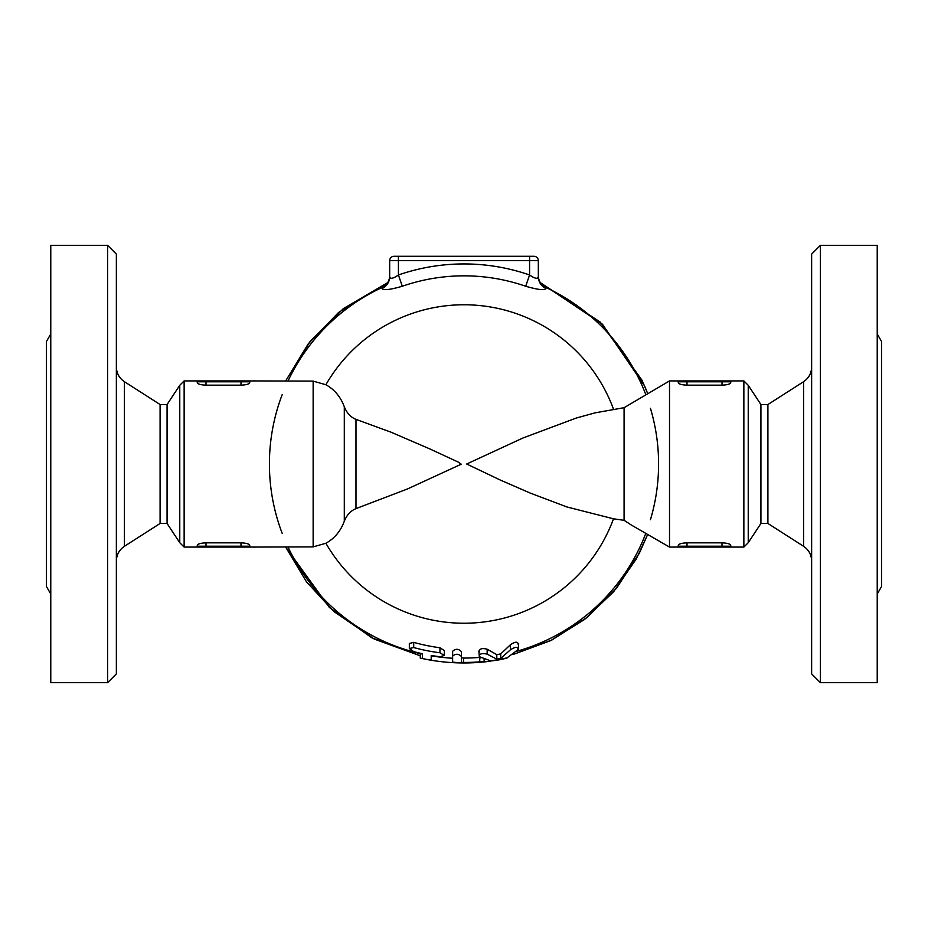<?xml version="1.0" encoding="UTF-8"?>
<svg xmlns="http://www.w3.org/2000/svg" width="928" height="928" viewBox="0 0 928 928"><rect width="100%" height="100%" fill="white"/><g stroke="black" fill="none" stroke-linecap="round" stroke-linejoin="round"><path stroke-width="1.39" d="M167.075 404.527L179.765 385.294L179.765 542.706L167.075 523.473L167.075 404.527L160.092 404.527L124.422 381.71C119.236 378.16 116.545 373.253 116.36 366.978M116.36 464L116.36 673.89L107.613 682.637L107.613 245.363L116.36 254.11L116.36 464M167.075 523.473L160.092 523.473L160.092 404.527M50.773 594.013L46.4 586.438L46.4 341.562L50.773 333.987M107.613 682.637L50.773 682.637L50.773 245.363L107.613 245.363M767.908 404.527L803.578 381.71L803.578 546.29L767.908 523.473L767.908 404.527L760.925 404.527L760.925 523.473L748.235 542.706L748.235 385.294L743.862 380.921L743.862 547.079L729.86 547.079L730.742 547.079L730.742 546.209A0.87 0.87 0 0 1 729.86 547.079L721.996 547.079L721.996 546.209L678.264 546.209A0.87 0.87 0 0 0 679.145 547.079L687.01 547.079L679.145 547.079A0.87 0.87 0 0 1 678.264 546.209L678.264 547.079L679.145 547.079M811.64 464L811.64 673.89L820.387 682.637L820.387 245.363L811.64 254.11L811.64 464M877.227 594.013L881.6 586.438L881.6 341.562L877.227 333.987M820.387 682.637L877.227 682.637L877.227 245.363L820.387 245.363M197.293 545.038L197.258 546.209A0.87 0.87 0 0 0 198.14 547.079L197.258 547.079L197.258 546.209A0.87 0.87 0 0 0 198.14 547.079L248.855 547.079A0.87 0.87 0 0 0 249.736 546.209L249.736 547.079L248.855 547.079L313.142 546.894L313.142 381.106L325.89 384.749C334.405 389.424 340.541 396.755 344.3 406.731C346.77 413.006 350.668 417.217 355.981 419.375L390.978 432.158L429.745 448.885L458.154 462.04L461.239 464.209L407.496 488.952L355.981 508.625C350.68 510.783 346.782 514.994 344.3 521.269C340.541 531.245 334.405 538.576 325.89 543.251L313.142 546.894M240.99 547.079L240.99 546.209L206.004 546.209L206.004 547.079L198.14 547.079M197.258 545.223C197.734 543.924 200.645 543.124 206.004 542.834L240.99 542.834C246.349 543.124 249.261 543.924 249.736 545.223L249.736 546.209L240.99 546.209L240.99 542.834M240.99 380.921L198.14 380.921A0.87 0.87 0 0 0 197.258 381.791L197.258 380.921L198.14 380.921A0.87 0.87 0 0 0 197.258 381.791L197.258 382.777C197.734 384.076 200.645 384.876 206.004 385.166L206.004 381.791L240.99 381.791L240.99 380.921L248.855 380.921L240.99 380.921M206.004 385.166L240.99 385.166L240.99 381.791L249.736 381.791A0.87 0.87 0 0 0 248.855 380.921L249.736 380.921L249.736 382.777C249.261 384.076 246.349 384.876 240.99 385.166L241.141 385.166M197.258 381.791L206.004 381.791L206.004 380.921L184.138 380.921L184.138 547.079L179.765 542.706M313.142 381.106L248.855 380.921M730.707 382.951L730.742 382.777C730.266 384.076 727.355 384.876 721.996 385.166L687.01 385.166C681.651 384.876 678.739 384.076 678.264 382.777L678.264 381.791A0.87 0.87 0 0 1 679.145 380.921L687.01 380.921L679.145 380.921A0.87 0.87 0 0 0 678.264 381.791L678.264 380.921L669.517 380.921L669.517 547.079L678.264 547.079M721.996 380.921L729.86 380.921A0.87 0.87 0 0 1 730.742 381.791A0.87 0.87 0 0 0 729.86 380.921L687.01 380.921L687.01 381.791L721.996 381.791L721.996 380.921M722.065 385.166L721.996 381.791L730.742 381.791A0.87 0.87 0 0 0 729.86 380.921L730.742 380.921L729.86 380.921L730.742 380.921L730.742 382.777M678.298 545.038L678.264 545.223C678.739 543.924 681.651 543.124 687.01 542.834L687.01 547.079L721.996 547.079M678.264 545.223L678.264 546.209M686.836 542.834L721.996 542.834C727.355 543.124 730.266 543.924 730.742 545.223L730.742 546.209A0.87 0.87 0 0 1 729.86 547.079M538.333 275.604A13.12 13.12 0 0 0 545.931 287.506A13.12 13.12 0 0 1 538.333 275.604L538.333 276.718A13.12 12.922 180 0 0 545.977 288.457L545.931 287.506A194.59 194.59 0 0 1 645.795 394.609M533.96 256.29L529.586 256.29L529.586 260.664L538.333 260.664A4.373 4.373 0 0 0 533.96 256.29A4.373 4.373 0 0 1 538.333 260.664A4.373 4.373 0 0 0 533.96 256.29A4.373 4.373 0 0 1 538.333 260.664L538.333 276.718C537.753 279.235 534.841 278.667 529.586 274.99L525.689 286.242C537.985 289.814 544.748 290.557 545.977 288.457M529.586 256.29L398.414 256.29L398.414 260.664L529.586 260.664L529.586 274.99A200.065 200.065 0 0 0 398.414 274.99L402.311 286.242A188.152 188.152 0 0 1 525.689 286.242M398.414 256.29L394.04 256.29A4.373 4.373 0 0 0 389.667 260.664L398.414 260.664L398.414 274.99C393.147 278.667 390.236 279.235 389.667 276.718A13.12 12.922 0 0 1 382.023 288.457C383.229 290.557 389.992 289.814 402.311 286.242M288.04 380.921A194.59 194.59 0 0 1 382.069 287.506A13.12 13.12 0 0 0 389.667 275.604A13.12 13.12 0 0 1 382.069 287.506L382.023 288.457M631.191 524.946L624.08 520.306L613.501 518.81L566.962 506.978L530.178 493.046L500.331 480.054L466.68 464.012L522.847 438.051L576.404 417.994L595.242 412.821L624.08 407.694L669.517 380.921M389.667 260.664L389.667 276.718M518.218 649.507C517.975 646.561 515.353 646.677 510.354 649.855L500.726 658.451L496.793 659.147L487.165 654.147C481.934 652.918 479.312 653.764 479.312 656.664L490.9 660.98L497.025 660.202A198.963 198.963 0 0 0 500.505 659.588L506.63 658.184L518.218 649.507L518.659 643.487M479.312 651.885C479.289 648.765 481.91 647.872 487.165 649.217L496.793 654.646L500.726 653.927L510.354 644.809C515.353 641.445 517.975 641.352 518.218 644.542M269.422 465.438A194.59 194.59 0 0 1 269.41 464A194.59 194.59 0 0 1 282.193 394.644A194.59 194.59 0 0 0 282.193 533.356A194.59 194.59 0 0 1 269.422 465.543M650.447 408.308A194.59 194.59 0 0 1 650.447 519.692A194.59 194.59 0 0 0 650.447 408.308M479.741 657.952A194.59 194.59 0 0 0 480.971 657.848M479.741 662.337L480.971 662.232C485.379 661.768 484.973 661.641 479.741 661.838A198.464 198.464 0 0 1 463.559 662.464L461.378 662.163L461.378 651.607C458.49 648.649 455.578 648.544 452.632 651.282L452.632 662.14L461.378 662.94L461.378 658.567M461.378 662.163L461.378 657.743L463.559 658.056A194.056 194.056 0 0 0 479.741 657.418L480.275 657.384M507.732 657.755L488.789 661.409A198.963 198.963 0 0 1 428.052 659.692A198.963 198.963 0 0 1 425.604 659.216L431.207 660.121L431.207 655.458L431.207 660.121M480.971 662.232L484.114 661.826L484.114 659.553M461.378 656.432C458.49 653.683 455.578 653.579 452.632 656.108M645.795 533.391A194.59 194.59 0 0 1 516.56 651.352A194.59 194.59 0 0 0 645.795 533.391M422.46 654.101A194.59 194.59 0 0 1 288.04 547.079A194.59 194.59 0 0 0 422.46 654.101M422.46 653.973L422.46 658.451L425.604 659.216A198.963 198.963 0 0 1 420.268 658.091L420.268 653.614M409.341 648.521L409.341 643.487L413.714 642.362A185.31 185.31 0 0 0 439.953 647.744L444.326 650.586L444.326 655.435L439.953 652.778A190.31 190.31 0 0 1 413.714 647.547L409.341 648.521L413.714 651.618A194.242 194.242 0 0 0 422.46 653.753M452.632 658.254A194.59 194.59 0 0 1 431.207 655.806A194.59 194.59 0 0 0 452.632 658.254M431.207 655.458A194.242 194.242 0 0 0 439.953 656.746L444.326 655.435M478.871 651.027L479.312 656.664M624.08 520.306L624.08 407.694M160.092 523.473L124.422 546.29L124.422 381.71M206.004 542.834L206.004 546.209L197.258 546.209M678.264 381.791L687.01 381.791L687.01 385.166M730.742 546.209L721.996 546.209L721.996 542.834M325.89 384.749A159.233 159.233 0 0 1 613.501 409.19M496.793 659.147L496.793 654.646M487.165 654.147L487.165 649.217M613.501 518.81A159.233 159.233 0 0 1 325.89 543.251M479.741 661.838L479.741 657.418M463.559 662.464L463.559 658.056M500.726 658.451L500.726 653.927M510.354 649.855L510.354 644.809M413.714 647.547L413.714 642.362M439.953 652.778L439.953 647.744M355.981 508.625L355.981 419.375M344.3 406.731L344.3 521.269M124.422 546.29C119.236 549.84 116.545 554.747 116.36 561.022M760.925 404.527L748.235 385.294M803.578 546.29C808.764 549.84 811.455 554.747 811.64 561.022M803.578 381.71C808.764 378.16 811.455 373.253 811.64 366.978M767.908 523.473L760.925 523.473M748.235 542.706L743.862 547.079M743.862 380.921L730.742 380.921M179.765 385.294L184.138 380.921M197.258 547.079L184.138 547.079M285.673 380.921L308.328 343.72L338.604 312.423L387.556 282.738L343.43 308.56L310.23 341.295L285.673 380.921M540.444 282.738L600.242 322.086L642.002 380.236L647.674 393.53L644.542 385.874L602.458 324.243L540.444 282.738M647.674 534.47L639.288 553.308L616.598 588.166L587.088 617.468L552.079 639.902L513.126 654.495L550.698 640.598L584.663 619.382L613.628 591.728L636.388 558.772L647.674 534.47M420.268 655.806L374.32 639.09L333.906 611.564L306.46 581.821L285.673 547.079L329.336 607.411L371.583 637.664L420.268 655.806M630.854 524.761L669.517 547.079"/></g></svg>
